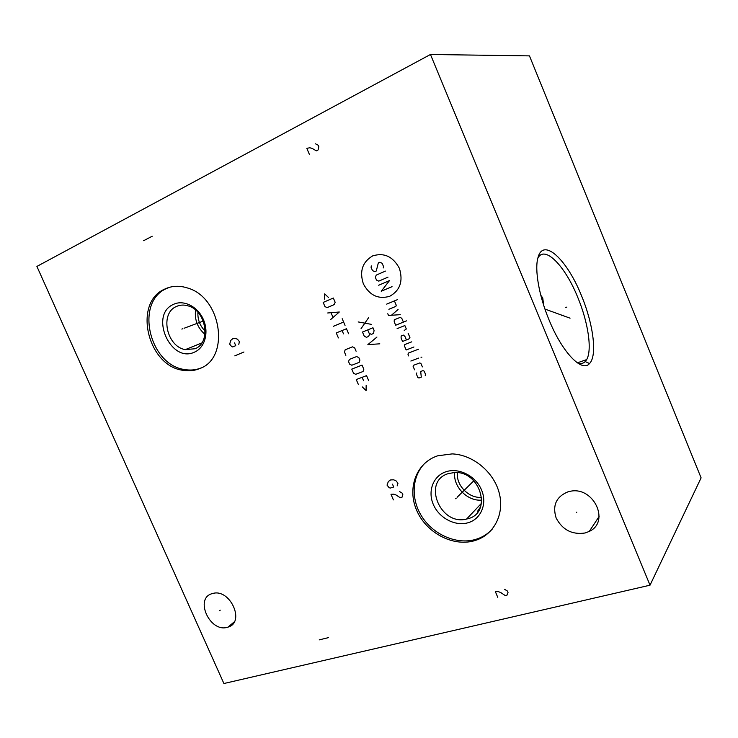 <?xml version="1.0" encoding="UTF-8"?>
<svg xmlns="http://www.w3.org/2000/svg" width="738" height="738" viewBox="0 0 738 738"><rect width="100%" height="100%" fill="white"/><g stroke="black" fill="none" stroke-linecap="round" stroke-linejoin="round"><path stroke-width="1.11" d="M430.466 54.483L36.9 266.427L223.9 683.517L650.021 585.188L701.1 477.864L529.469 55.885L430.466 54.483L650.021 585.188M585.169 532.974C572.199 534.939 562.531 529.958 556.148 518.039C552.255 505.419 556.212 496.674 568.011 491.812L570.188 491.305C593.518 486.01 610.52 521.831 589.284 531.397L585.169 532.974M227.369 627.3C209.749 632.826 194.131 597.974 212.332 593.592L212.673 593.5C229.998 588.121 245.616 622.355 228.051 627.097L227.369 627.3M473.953 540.853C452.394 546.867 425.983 532.449 416.619 510.216C406.942 488.076 416.389 462.634 437.772 455.78L452.191 453.898C472.92 454.709 493.851 471.951 499.229 493.021C504.764 514.082 493.879 534.829 475.152 540.502L473.953 540.853M199.721 368.557C194.435 370.762 188.827 371.343 182.923 370.31C147.462 365.891 132.739 302.654 164.758 289.075C171.871 285.735 179.518 285.394 187.701 288.041C221.824 297.626 230.219 358.161 199.721 368.557M581.581 295.938C593.352 324.185 597.448 355.707 589.533 363.539C582.042 372.81 562.273 352.533 549.063 319.96C539.008 295.864 534.469 269.564 537.947 257.756C543.159 236.852 567.264 259.776 581.581 295.938M537.817 258.245C544.644 244.582 565.308 266.15 577.872 297.635C588.158 322.386 592.328 349.978 586.664 359.6L585.225 361.565C583.223 363.603 580.631 364.055 577.448 362.911M540.779 295.228L542.762 297.977L543.648 305.145M205.182 331.131C199.98 325.91 197.563 319.646 197.913 312.331M204.952 334.342C197.563 327.866 194.435 319.775 195.57 310.061M195.007 348.742L185.303 349.618C166.576 346.648 159.546 313.309 176.428 306.482C179.989 304.859 183.799 304.637 187.867 305.809C206.216 310.246 211.455 342.819 195.007 348.742M194.555 352.1C204.86 347.764 209.14 332.451 203.384 319.526C197.784 306.528 183.67 299.444 173.55 304.342C148.928 314.711 170.644 363.806 194.555 352.1M169.546 287.285L166.585 288.503C134.611 302.063 149.279 365.153 184.675 369.544C190.367 370.541 195.782 370.033 200.911 368.022M481.757 497.329C468.981 498.657 455.909 485.346 457.44 472.698M481.849 500.087C467.569 501.6 452.947 486.702 454.7 472.569M466.591 519.054L467.818 518.74C492.763 513.067 480.429 470.41 454.248 472.578L448.603 473.538C421.832 480.807 439.903 526.157 466.591 519.054L481.545 503.233M467.957 522.772C455.032 526.535 438.953 517.901 433.298 504.414C427.45 490.982 433.335 475.65 446.232 471.674C459.027 467.486 475.761 476.028 481.536 489.949C487.504 503.805 480.955 519.22 467.957 522.772M426.177 462.025C411.952 474.645 410.227 498.196 421.73 516.332C433.114 534.524 456.167 544.792 475.097 539.561L476.287 539.21C482.532 537.246 487.846 533.906 492.209 529.174M480.595 506.84L477.938 510.659M477.91 510.788L477.901 511.84M565.373 307.645L566.858 307.082L565.373 307.645M561.849 315.753L563.362 315.191M570.068 318.17L544.948 309.074M576.821 512.117L576.378 512.725M220.238 610.16L219.481 610.778M456.204 498.168L455.632 498.731L456.204 498.168M457.108 497.274L473.824 480.789M397.145 485.908L397.957 483.233L395.872 480.669L393.538 479.801L390.651 479.921L388.382 481.453L387.026 485.097L389.101 487.652L390.254 488.086L393.695 486.997L392.478 484.165M393.391 499.903L390.974 494.266L393.843 494.174L396.177 495.05L400.282 497.781L402.007 497.246L402.828 494.589L402.219 493.168L399.572 491.582M182.72 328.77L181.862 329.093L182.72 328.77M184.066 328.262L203.291 321.085M238.789 344.342L239.416 341.611L237.442 339.166L235.311 338.438L232.728 338.733L230.754 340.412L229.684 344.157L231.649 346.583L232.71 346.952L235.745 345.652L234.536 342.884M243.946 351.998L234.804 355.864M152.203 236.243L143.652 240.68M309.416 154.454L306.814 148.347L309.729 147.757L312.119 148.384L316.344 150.856L318.087 149.952L318.853 146.742L318.207 145.211L315.486 143.818M399.359 268.272C392.957 256.483 384.046 252.368 372.616 255.92C362.413 262.018 359.323 271.326 363.354 283.844C369.563 295.394 378.354 299.545 389.729 296.289C400.134 290.421 403.345 281.086 399.359 268.272M383.206 267.968L383.612 266.759L382.146 263.291L379.867 262.239L378.326 262.913L376.269 270.994L374.738 271.658L372.478 270.606L371.02 267.156L371.417 265.957M388.013 277.156L378.76 281.132L376.5 280.071L375.402 277.488L376.205 275.108L385.448 271.095M378.686 285.237L389.479 280.615L381.242 291.252L392.044 286.667M386.703 304.121L397.524 299.619M388.88 309.259L395.836 306.399L396.241 305.218L394.415 300.91M387.773 313.742L388.502 315.449L400.245 314.674M398.068 309.517L391.426 315.255M403.4 322.119L401.952 318.687L400.448 317.285L394.258 319.794L394.212 321.814L395.66 325.237L406.518 320.864M404.221 330.486L406.315 328.982L404.858 325.55L397.109 328.65M406.417 339.941L404.968 336.519L403.465 335.117L401.14 336.03L401.094 338.041L402.542 341.454L408.751 339.019L409.941 337.552L408.132 333.272M411.758 341.832L404.765 344.563L404.35 345.716L406.158 349.978L413.935 346.971M418.511 349.185L408.382 353.087L407.966 354.24L408.686 355.937M410.854 361.039L418.64 358.078M420.992 357.192L421.896 357.174L420.992 357.192M422.376 366.897L420.928 363.483L419.784 362.93L413.557 365.282L413.132 366.426L414.581 369.821M416.795 372.93L416.38 374.065L417.819 377.459L418.953 378.022L421.297 377.155L420.697 371.482L423.04 370.605L424.184 371.168L425.623 374.572L425.208 375.716M358.17 321.934L371.528 324.388M368.649 317.617L361.048 328.668M367.709 329.904L369.148 333.281L371.371 334.36L373.622 333.447L374.055 330.31L372.967 327.773L362.478 332.035L364.277 336.233L366.482 337.312L368.723 336.408L369.507 334.12L369.148 333.281M376.934 337.063L367.856 344.628L379.812 343.816M328.493 297.479L324.646 293.853L324.628 299.148M323.17 302.423L324.96 306.593L327.119 307.635L334.388 304.526L335.135 302.229L333.336 298.032L323.17 302.423M330.55 319.637L339.314 312.008L327.7 312.977M331.076 312.857L332.976 317.303M333.41 326.288L343.613 322.045M342.183 318.696L345.043 325.393M348.622 333.742L346.473 328.733L336.26 332.939L338.391 337.921M343.511 333.871L342.081 330.541M356.113 351.251L354.683 347.921L352.506 346.842L345.181 349.775L344.434 352.008L345.854 355.319M349.332 359.434L348.576 361.666L349.646 364.148L351.814 365.227L359.148 362.367L359.913 360.126L358.843 357.635L356.657 356.546L349.332 359.434M351.768 369.101L353.539 373.234L355.707 374.323L363.059 371.5L363.825 369.268L362.044 365.116L351.768 369.101M368.677 380.614L366.546 375.633L356.251 379.563L358.373 384.507M363.539 380.633L362.118 377.321M362.229 386.887L366.076 390.55L366.159 385.411M328.447 637.632L319.231 639.874M497.772 597.337L495.346 591.618L498.427 591.655L500.89 592.632L505.198 595.538L507.071 595.086L508.021 592.476L507.412 591.037L504.626 589.339M585.225 361.565L589.533 363.539M586.664 359.6L577.347 362.838M185.303 349.618L201.788 342.967M182.923 370.31L184.675 369.544M475.152 540.502L476.287 539.21M589.284 531.397L599.118 516.48M228.051 627.097L234.278 621.857"/></g></svg>
